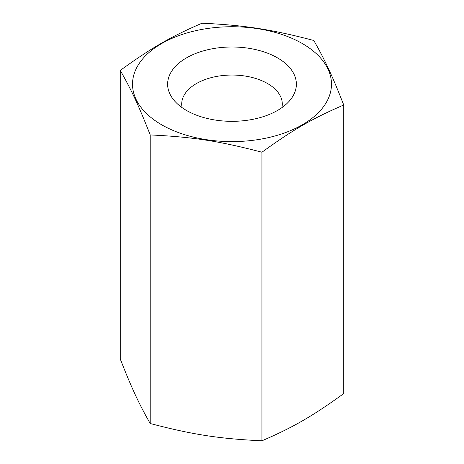 <?xml version="1.0" encoding="UTF-8"?>
<svg xmlns="http://www.w3.org/2000/svg" width="464" height="464" viewBox="0 0 464 464"><rect width="100%" height="100%" fill="white"/><g stroke="black" fill="none" stroke-linecap="round" stroke-linejoin="round"><path stroke-width="0.7" d="M281.915 107.636A50.292 29.035 0 0 0 282.292 104.081A50.292 29.035 0 0 0 267.566 83.549A50.292 29.035 0 0 0 212.756 77.256A50.292 29.035 0 0 0 181.708 104.081A50.292 29.035 0 0 0 182.085 107.636M313.797 40.484C271.069 29.307 244.783 25.242 202.06 23.2C170.781 36.691 151.542 47.798 120.263 70.424C131.712 90.521 138.759 105.699 150.203 134.931C192.931 136.973 219.217 141.039 261.94 152.221C293.219 129.595 312.458 118.482 343.737 104.992C332.288 75.76 325.241 60.587 313.797 40.484M302.342 43.552A99.482 57.437 0 0 0 161.658 43.552A99.482 57.437 0 0 0 161.658 124.781A99.482 57.437 0 0 0 302.342 124.781A99.482 57.437 0 0 0 302.342 43.552M343.737 104.992L343.737 393.576C312.458 416.202 293.219 427.309 261.94 440.8C219.217 438.758 192.931 434.693 150.203 423.516C138.759 403.413 131.712 388.24 120.263 359.008L120.263 70.424M186.482 110.449A64.374 37.166 180 0 1 173.234 99.337A64.374 37.166 180 0 1 195.495 53.551A64.374 37.166 180 0 1 277.518 57.884A64.374 37.166 180 0 1 290.766 99.337A64.374 37.166 180 0 1 186.482 110.449M261.94 440.8L261.94 152.221M150.203 423.516L150.203 134.931"/></g></svg>
